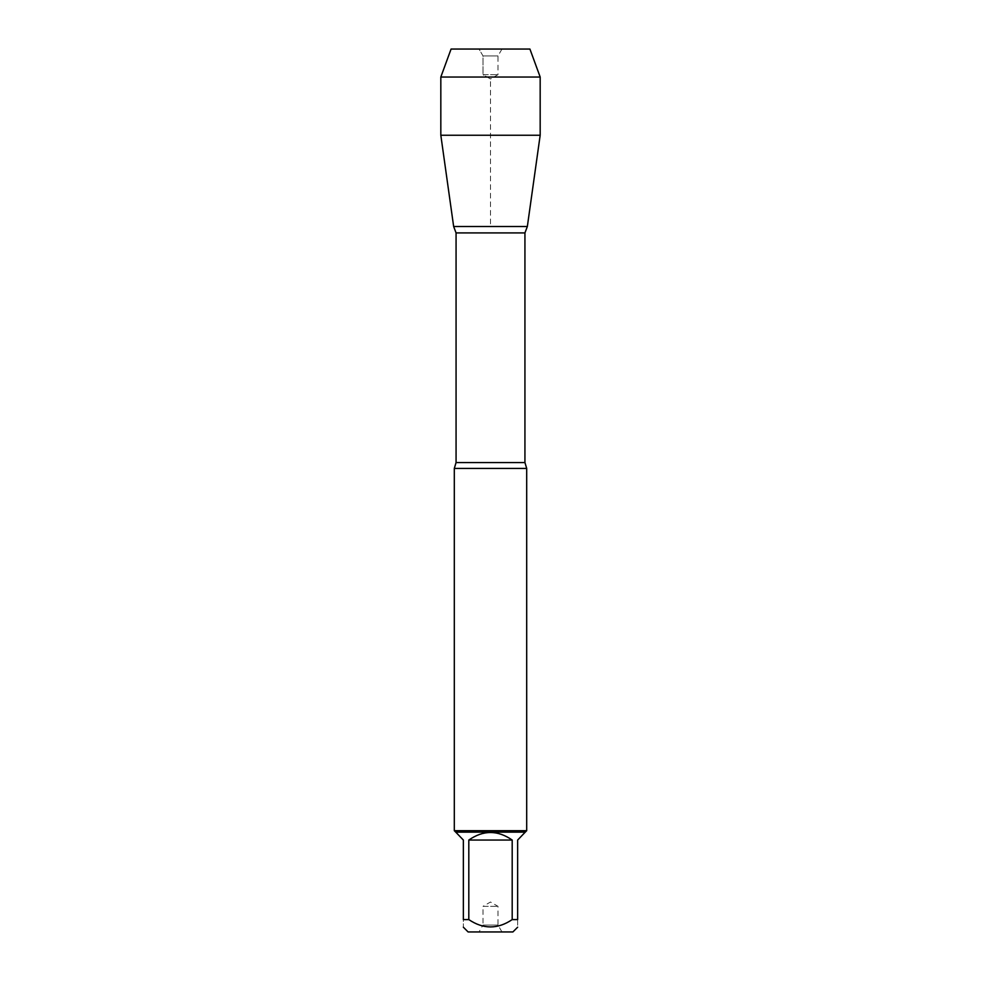 <?xml version="1.0" encoding="UTF-8"?>
<svg xmlns="http://www.w3.org/2000/svg" width="981" height="981" viewBox="0 0 981 981"><rect width="100%" height="100%" fill="white"/><g stroke="black" fill="none" stroke-linecap="round" stroke-linejoin="round"><path stroke-width="0.74" stroke-dasharray="4.91 3.68" d="M468.109 931.95L512.891 931.95M455.748 832.44L463.351 840.043L463.351 919.589C463.351 929.363 463.351 929.363 463.351 919.589L468.808 919.589C483.265 929.363 497.723 929.363 512.192 919.589L517.649 919.589C517.649 929.363 517.649 929.363 517.649 919.589L517.649 840.043L525.252 832.44M525.252 832.133L455.748 832.133M468.808 919.589L468.808 840.043C483.265 830 497.735 830 512.192 840.043L512.192 919.589M454.301 468.428L526.699 468.428M527.349 226.513L453.651 226.513L527.349 226.513M526.699 830.686L454.301 830.686M479.022 931.95L501.978 931.95L479.022 931.95L482.995 925.071L498.005 925.071L482.995 925.071L482.995 906.346L498.005 906.346L482.995 906.346L490.5 902.017L498.005 906.346L498.005 925.071L501.978 931.95M512.192 840.043L468.808 840.043M440.825 135.243L540.175 135.243M440.825 77.033L540.175 77.033M501.978 49.05L498.005 55.929L498.005 74.654L490.5 78.983L482.995 74.654L498.005 74.654L482.995 74.654L482.995 55.929L498.005 55.929L482.995 55.929L479.022 49.05L501.978 49.05L479.022 49.05L482.995 55.929L482.995 74.654L490.5 78.983L490.5 226.513M529.924 49.05L451.076 49.05M524.933 462.566L456.067 462.566M456.067 232.914L524.933 232.914"/><path stroke-width="1.47" d="M517.649 919.589C517.649 929.363 517.649 929.363 517.649 919.589L512.192 919.589C497.723 929.363 483.265 929.363 468.808 919.589L463.351 919.589C463.351 929.363 463.351 929.363 463.351 919.589L463.351 840.043L455.748 832.133L525.252 832.133L517.649 840.043L517.649 919.589M517.649 927.192L512.891 931.95L468.109 931.95L463.351 927.192M512.192 919.589L512.192 840.043C497.735 830 483.265 830 468.808 840.043L468.808 919.589M540.175 77.033L440.825 77.033L451.076 49.05L529.924 49.05L540.175 77.033L540.175 135.243L440.825 135.243L453.651 226.513L527.349 226.513L453.651 226.513L456.067 232.914L456.067 462.566L454.301 468.428L454.301 830.686L526.699 830.686L526.699 468.428L454.301 468.428M455.748 832.133L454.301 830.686M468.808 840.043L512.192 840.043M479.022 49.05L451.076 49.05L440.825 77.033L440.825 135.243L453.651 226.513L490.5 226.513M456.067 462.566L524.933 462.566L526.699 468.428M524.933 462.566L524.933 232.914L456.067 232.914M524.933 232.914L527.349 226.513L540.175 135.243M525.252 832.133L526.699 830.686M440.825 77.033L440.825 135.243"/></g></svg>
